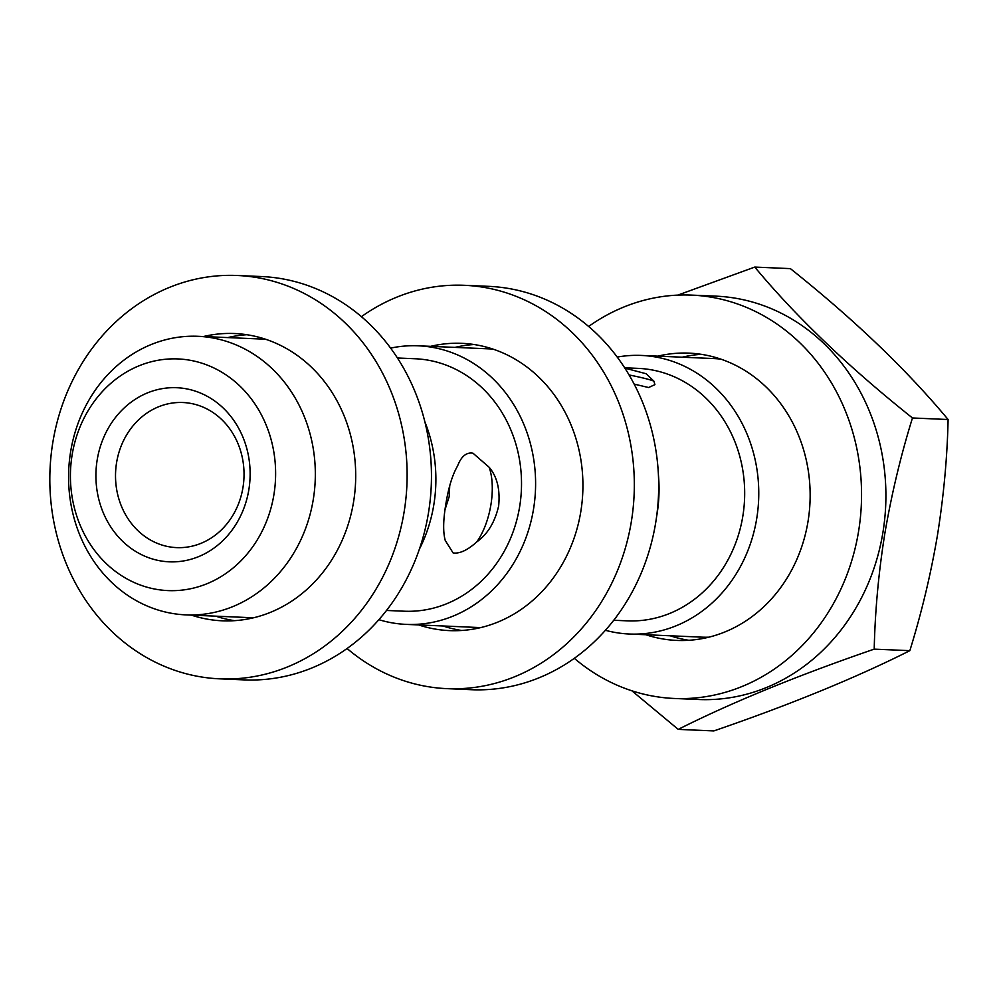 <?xml version="1.0" encoding="UTF-8"?>
<svg xmlns="http://www.w3.org/2000/svg" width="998" height="998" viewBox="0 0 998 998"><rect width="100%" height="100%" fill="white"/><g stroke="black" fill="none" stroke-linecap="round" stroke-linejoin="round"><path stroke-width="1.5" d="M471.268 452.992C465.442 452.967 460.889 457.284 457.595 465.916C452.468 474.736 448.564 487.348 445.894 503.753C443.162 519.958 442.95 532.196 445.258 540.492L453.08 552.892L454.701 553.092C461.026 553.216 468.399 549.474 476.832 541.852C487.598 534.192 494.871 522.241 498.638 506.036C500.285 489.606 497.129 476.682 489.17 467.289L472.99 453.204L471.268 452.992M634.142 384.105L648.6 387.523L654.913 384.654L653.902 381.161L646.18 373.751L624.86 368.137M97.23 459.629A87.138 77.096 -87.5 0 0 158.819 560.564A87.138 77.096 -87.5 0 0 248.814 489.906A87.138 77.096 -87.5 0 0 187.225 388.983A87.138 77.096 -87.5 0 0 97.23 459.629M116.616 462.448A72.617 64.246 -87.5 0 0 176.646 547.615A72.617 64.246 -87.5 0 0 242.938 487.685A72.617 64.246 -87.5 0 0 182.908 402.518A72.617 64.246 -87.5 0 0 116.616 462.448M754.762 267.077L790.379 268.624C853.939 319.273 906.508 369.572 948.1 419.522C947.289 457.159 943.734 495.806 937.421 535.464C930.735 574.599 921.528 612.997 909.839 650.671L874.211 649.137C875.059 610.988 878.614 572.341 884.889 533.194C891.701 493.561 900.895 455.163 912.471 417.975C848.924 367.326 796.354 317.027 754.762 267.077L677.817 295.109M617.201 357.084A139.421 123.353 92.5 0 1 641.402 355.438A139.421 123.353 92.5 0 1 756.659 518.948A139.421 123.353 92.5 0 1 629.376 634.017A139.421 123.353 92.5 0 1 605.412 630.287M641.402 355.438L713.271 358.544A139.421 123.353 92.5 0 1 720.88 359.143M624.648 367.8L638.321 368.387A126.347 111.788 92.5 0 1 742.761 516.577A126.347 111.788 92.5 0 1 627.418 620.856L613.745 620.257M658.406 474.699A139.421 123.353 92.5 0 1 656.946 514.644A139.421 123.353 92.5 0 1 656.597 516.665M390.617 348.127A139.421 123.353 92.5 0 1 418.237 345.807A139.421 123.353 92.5 0 1 533.493 509.317A139.421 123.353 92.5 0 1 406.211 624.386A139.421 123.353 92.5 0 1 378.891 619.696M397.429 357.995L415.156 358.756A126.347 111.788 92.5 0 1 519.609 506.934A126.347 111.788 92.5 0 1 404.252 611.213L386.525 610.452M424.886 421.904A139.421 123.353 92.5 0 1 433.781 505.013A139.421 123.353 92.5 0 1 419.397 549.149M70.683 451.37A139.421 123.353 92.5 0 1 197.966 336.301A139.421 123.353 92.5 0 1 313.222 499.811A139.421 123.353 92.5 0 1 185.94 614.88A139.421 123.353 92.5 0 1 70.683 451.37M72.168 454.626A115.943 102.582 92.5 0 1 191.915 360.615A115.943 102.582 92.5 0 1 273.864 494.921A115.943 102.582 92.5 0 1 154.129 588.92A115.943 102.582 92.5 0 1 72.168 454.626M449.724 485.864L449.2 496.58L444.996 509.716M615.329 618.186L616.44 617.101M708.879 637.186A139.421 123.353 92.5 0 1 701.245 637.123L629.376 634.017M631.884 690.803L678.228 729.376C732.283 702.218 797.614 675.471 874.211 649.137M948.1 419.522L912.471 417.975M909.839 650.671C855.773 677.829 790.453 704.588 713.844 730.923L678.228 729.376M629.064 374.961A50.823 3.219 -170.6 0 1 653.902 381.161M489.17 467.289A50.823 23.465 -78.7 0 1 476.832 541.852M191.416 615.117A143.774 127.208 -87.5 0 0 222.267 620.806A143.774 127.208 -87.5 0 0 353.529 502.144A143.774 127.208 -87.5 0 0 234.667 333.532A143.774 127.208 -87.5 0 0 203.442 336.538M215.755 616.165A143.774 127.208 -87.5 0 0 234.468 620.669M219.772 678.84L244.111 679.888A201.858 178.592 -87.5 0 0 428.404 513.284A201.858 178.592 -87.5 0 0 261.526 276.546L237.175 275.485A201.858 178.592 -87.5 0 0 52.882 442.089A201.858 178.592 -87.5 0 0 219.772 678.84A201.858 178.592 -87.5 0 0 404.065 512.236A201.858 178.592 -87.5 0 0 237.175 275.485M246.818 334.717A143.774 127.208 -87.5 0 0 227.781 337.586M645.843 634.728A143.774 127.208 -87.5 0 0 676.706 640.417A143.774 127.208 -87.5 0 0 807.968 521.767A143.774 127.208 -87.5 0 0 689.107 353.142A143.774 127.208 -87.5 0 0 657.869 356.149M670.194 635.776A143.774 127.208 -87.5 0 0 688.907 640.292M574.312 658.318A201.858 178.592 -87.5 0 0 674.199 698.463L698.55 699.511A201.858 178.592 -87.5 0 0 882.843 532.907A201.858 178.592 -87.5 0 0 715.965 296.156L691.614 295.109A201.858 178.592 -87.5 0 0 588.633 326.483M674.199 698.463A201.858 178.592 -87.5 0 0 858.492 531.859A201.858 178.592 -87.5 0 0 691.614 295.109M701.257 354.327A143.774 127.208 -87.5 0 0 682.22 357.209M418.636 624.923A143.774 127.208 -87.5 0 0 449.487 630.611A143.774 127.208 -87.5 0 0 580.749 511.949A143.774 127.208 -87.5 0 0 461.887 343.337A143.774 127.208 -87.5 0 0 430.649 346.343M442.975 625.971A143.774 127.208 -87.5 0 0 461.687 630.474M347.092 648.513A201.858 178.592 -87.5 0 0 446.979 688.645L471.33 689.705A201.858 178.592 -87.5 0 0 655.624 523.102A201.858 178.592 -87.5 0 0 488.746 286.351L464.394 285.303A201.858 178.592 -87.5 0 0 361.413 316.678M446.979 688.645A201.858 178.592 -87.5 0 0 631.272 522.041A201.858 178.592 -87.5 0 0 464.394 285.303M474.038 344.522A143.774 127.208 -87.5 0 0 455.001 347.391M418.237 345.807L492.75 349.026M197.966 336.301L265.53 339.22M185.94 614.88L253.504 617.787M406.211 624.386L480.724 627.605"/></g></svg>
